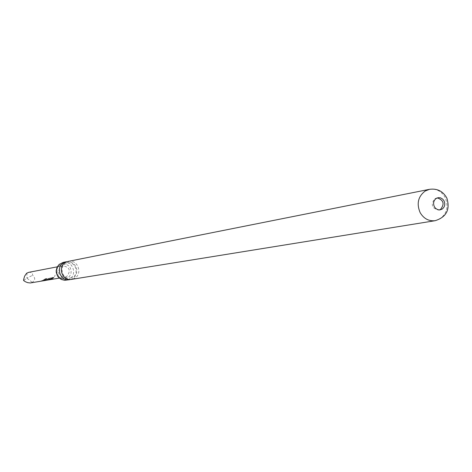 <?xml version="1.0" encoding="UTF-8"?>
<svg xmlns="http://www.w3.org/2000/svg" width="472" height="472" viewBox="0 0 472 472"><rect width="100%" height="100%" fill="white"/><g stroke="black" fill="none" stroke-linecap="round" stroke-linejoin="round"><path stroke-width="0.35" stroke-dasharray="2.36 1.77" d="M55.171 274.993L54.599 276.663L54.959 274.952M70.546 279.477L72.511 278.639L75.066 276.368L76.594 273.27L76.865 269.789L75.85 266.444L73.685 263.724L70.7 262.037L67.325 261.624M60.286 264.886L58.038 266.928L56.793 269.748L56.764 272.857L57.956 275.731L60.168 277.866L63.024 278.911L66.027 278.687L67.573 278.014L69.685 276.149L70.947 273.601L71.183 270.733L70.363 267.972L68.593 265.724L66.145 264.314L63.366 263.942L60.286 264.886M439.467 209.934L438.718 210.123C431.803 208.417 430.499 204.594 434.812 198.647L437.302 197.904M68.31 261.37C77.709 259.016 83.131 273.831 74.523 278.309L71.561 279.371M63.195 262.391C72.505 260.06 77.874 274.716 69.343 279.153L66.41 280.203M28.81 272.32L30.627 272.326L31.695 272.845L32.385 273.742L32.674 275.288C35.494 277.99 35.329 280.338 32.179 282.333L30.727 282.911M43.524 280.757L45.294 280.12L46.634 278.669L45.454 278.869L43.495 280.421L41.896 281.029M42.067 281.005L45.601 279.725L43.371 280.781M45.631 280.403L47.489 279.748L49.153 278.238L47.153 279.808L45.265 280.362L47.33 278.551L44.374 280.598M48.091 279.984L50.445 278.858L51.059 277.914L49.855 278.114L47.873 279.684L46.238 280.297M46.569 280.244L50.044 278.97L47.07 280.144M50.351 279.607L52.693 278.468L53.301 277.524L52.085 277.737L50.097 279.312L48.48 279.92M48.657 279.896L52.25 278.592L49.997 279.666M50.893 279.518L52.687 278.869L54.02 277.394L52.339 278.928L50.716 279.548M66.729 276.498L64.894 277.164C57.991 275.618 56.734 272.031 61.13 266.403L62.835 265.765C69.826 267.205 71.124 270.786 66.729 276.498M32.179 282.333L26.898 278.132L23.6 280.533M26.957 272.963L26.898 278.132L32.674 275.288M53.843 277.265L50.085 279.406L54.02 277.394M53.124 277.388L51.908 277.601L50.693 278.622L47.849 279.784L52.115 278.415L50.12 279.418L53.301 277.524M43.719 279.908L45.017 279.495L46.274 279.831L45.654 279.937M44.928 280.061L46.445 280.043L49.908 278.793L48.634 279.554L46.167 280.067L48.769 279.566L50.309 278.681L50.882 277.778L49.684 277.984L46.067 280.102L44.917 280.167M46.551 279.943L48.976 278.102L46.386 279.931L45.188 280.156L47.159 278.415L44.74 280.244L43.76 280.474L46.628 280.15M46.462 278.533L45.282 278.74L44.085 279.743L41.276 280.893L45.465 279.548L43.489 280.539L46.634 278.669M429.514 189.319C436.152 188.422 441.326 191.101 445.049 197.361C448.754 206.246 447.067 213.427 439.992 218.896L435.172 220.695M70.334 278.032L72.629 277.212C78.393 275.512 77.054 261.311 67.638 263.051L65.561 263.83C59.584 265.754 61.513 279.802 70.334 278.032M66.027 278.687L65.213 278.875C56.221 280.468 54.699 266.656 60.481 264.822L63.366 263.942M436.529 197.986L438.051 197.697M59.289 278.108L64.894 277.164M57.254 266.839L62.835 265.765M438.718 210.123L440.24 209.863M50.516 279.353L50.858 279.294M48.28 279.731L48.622 279.672M49.778 279.477L50.12 279.418M46.067 280.102L46.445 280.043M46.598 280.014L47.808 279.813M43.955 280.462L45.595 280.185M41.701 280.84L42.032 280.787M43.159 280.598L43.489 280.539"/><path stroke-width="0.71" d="M67.325 261.624L63.702 262.757C55.248 267.111 60.286 281.678 69.555 279.695L70.546 279.477M444.004 200.824L442.718 199.131L440.512 197.845L438.541 197.632L436.329 198.364C433.573 200.476 432.918 203.267 434.358 206.73L435.632 208.406L437.809 209.692L439.757 209.922L442.046 209.179C444.789 207.06 445.444 204.276 444.004 200.824M437.302 197.904C443.686 200.152 444.76 203.998 440.518 209.444L439.467 209.934M71.561 279.371C62.251 281.359 57.195 266.733 65.679 262.361L68.31 261.37L429.514 189.319L425.237 190.995C418.103 196.446 416.404 203.644 420.133 212.595C423.732 218.66 428.747 221.362 435.172 220.695L71.561 279.371M69.555 279.695L64.67 280.303L61.295 279.448L58.487 277.306L57.442 275.854L56.268 272.468L56.192 270.674L57.065 267.217L59.171 264.403L63.195 262.391L66.322 261.765M41.896 281.029L30.285 282.964L27.671 282.657L25.47 281.766L23.6 280.533L23.683 279.412L24.603 276.179L26.621 273.235L28.81 272.32L57.254 266.839M41.737 281.058L46.097 280.327M44.374 280.598L43.99 280.681M46.238 280.297L43.507 279.99L44.94 279.701L46.25 280.055L44.905 280.279L46.569 280.244M47.07 280.144L48.091 279.984M48.48 279.92L50.351 279.607M50.716 279.548L59.289 278.108M45.654 279.937L44.905 280.279M44.917 280.167L44.409 280.333M44.439 280.114L43.719 279.908M435.172 220.695C446.441 217.079 450.335 209.544 446.86 198.093C443.019 191.213 437.243 188.287 429.514 189.319M47.837 280.032L48.315 279.955M50.156 279.642L50.545 279.577"/></g></svg>
